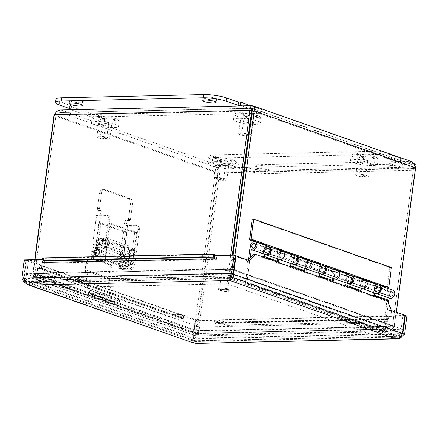 <?xml version="1.0" encoding="UTF-8"?>
<svg xmlns="http://www.w3.org/2000/svg" width="438" height="438" viewBox="0 0 438 438"><rect width="100%" height="100%" fill="white"/><g stroke="black" fill="none" stroke-linecap="round" stroke-linejoin="round"><path stroke-width="0.33" stroke-dasharray="2.19 1.64" d="M374.205 157.609A2.748 0.498 -172.4 0 0 371.961 157.74A2.748 0.498 -172.4 0 0 371.971 157.894A2.748 0.498 -172.4 0 0 375.01 158.698A2.748 0.498 -172.4 0 0 377.375 158.463A2.748 0.498 -172.4 0 0 374.205 157.609M363.71 158.967A2.748 0.498 -172.4 0 0 363.874 158.764A2.748 0.498 -172.4 0 0 362.111 158.118A2.748 0.498 -172.4 0 0 358.459 158.041A2.748 0.498 -172.4 0 0 360.485 158.863A2.748 0.498 -172.4 0 0 363.71 158.967M356.16 154.964A2.748 0.498 -172.4 0 0 359.998 155.528A2.748 0.498 -172.4 0 0 360.978 155.222A2.748 0.498 -172.4 0 0 358.328 154.428A2.748 0.498 -172.4 0 0 355.563 154.499A2.748 0.498 -172.4 0 0 356.16 154.964M367.296 157.122A3.405 0.613 -172.4 0 0 363.589 156.454A3.405 0.613 -172.4 0 0 361.317 156.727A3.405 0.613 -172.4 0 0 364.613 157.79A3.405 0.613 -172.4 0 0 368.068 157.631A3.405 0.613 -172.4 0 0 367.296 157.122M364.816 175.715A3.405 0.613 7.6 0 1 365.588 176.224A3.405 0.613 7.6 0 1 363.316 176.503A3.405 0.613 7.6 0 1 359.609 175.835A3.405 0.613 7.6 0 1 358.837 175.326A3.405 0.613 7.6 0 1 361.109 175.047A3.405 0.613 7.6 0 1 364.816 175.715M357.205 175.89A6.548 1.183 7.6 0 1 355.722 174.91A6.548 1.183 7.6 0 1 362.368 174.603A6.548 1.183 7.6 0 1 368.703 176.64A6.548 1.183 7.6 0 1 364.334 177.176A6.548 1.183 7.6 0 1 357.205 175.89M358.974 162.613A6.548 1.183 7.6 0 1 357.496 161.633A6.548 1.183 7.6 0 1 364.137 161.326A6.548 1.183 7.6 0 1 370.471 163.363A6.548 1.183 7.6 0 1 366.102 163.9A6.548 1.183 7.6 0 1 358.974 162.613M353.548 162.733A13.638 2.464 7.6 0 1 350.466 160.697A13.638 2.464 7.6 0 1 364.306 160.056A13.638 2.464 7.6 0 1 377.501 164.305A13.638 2.464 7.6 0 1 368.402 165.416A13.638 2.464 7.6 0 1 353.548 162.733M354.26 157.412A13.638 2.464 7.6 0 1 351.172 155.375A13.638 2.464 7.6 0 1 365.018 154.74A13.638 2.464 7.6 0 1 378.213 158.983A13.638 2.464 7.6 0 1 369.114 160.094A13.638 2.464 7.6 0 1 354.26 157.412M232.332 160.795A2.748 0.498 -172.4 0 0 230.081 160.927A2.748 0.498 -172.4 0 0 230.092 161.085A2.748 0.498 -172.4 0 0 233.136 161.89A2.748 0.498 -172.4 0 0 235.496 161.649A2.748 0.498 -172.4 0 0 232.332 160.795M221.836 162.153A2.748 0.498 -172.4 0 0 221.995 161.956A2.748 0.498 -172.4 0 0 220.232 161.304A2.748 0.498 -172.4 0 0 216.58 161.233A2.748 0.498 -172.4 0 0 218.606 162.049A2.748 0.498 -172.4 0 0 221.836 162.153M214.281 158.156A2.748 0.498 -172.4 0 0 218.119 158.715A2.748 0.498 -172.4 0 0 219.099 158.408A2.748 0.498 -172.4 0 0 216.449 157.614A2.748 0.498 -172.4 0 0 213.689 157.691A2.748 0.498 -172.4 0 0 214.281 158.156M225.422 160.308A3.405 0.613 -172.4 0 0 221.71 159.64A3.405 0.613 -172.4 0 0 219.443 159.919A3.405 0.613 -172.4 0 0 222.734 160.976A3.405 0.613 -172.4 0 0 226.189 160.817A3.405 0.613 -172.4 0 0 225.422 160.308M222.937 178.907A3.405 0.613 7.6 0 1 223.709 179.416A3.405 0.613 7.6 0 1 221.436 179.689A3.405 0.613 7.6 0 1 217.73 179.022A3.405 0.613 7.6 0 1 216.958 178.512A3.405 0.613 7.6 0 1 219.23 178.233A3.405 0.613 7.6 0 1 222.937 178.907M215.326 179.076A6.548 1.183 7.6 0 1 213.843 178.096A6.548 1.183 7.6 0 1 220.489 177.79A6.548 1.183 7.6 0 1 226.824 179.832A6.548 1.183 7.6 0 1 222.455 180.363A6.548 1.183 7.6 0 1 215.326 179.076M217.1 165.799A6.548 1.183 7.6 0 1 215.616 164.819A6.548 1.183 7.6 0 1 222.263 164.518A6.548 1.183 7.6 0 1 228.598 166.555A6.548 1.183 7.6 0 1 224.229 167.086A6.548 1.183 7.6 0 1 217.1 165.799M211.674 165.92A13.638 2.464 7.6 0 1 208.587 163.883A13.638 2.464 7.6 0 1 222.433 163.248A13.638 2.464 7.6 0 1 235.628 167.491A13.638 2.464 7.6 0 1 226.523 168.603A13.638 2.464 7.6 0 1 211.674 165.92M212.386 160.604A13.638 2.464 7.6 0 1 209.298 158.567A13.638 2.464 7.6 0 1 223.139 157.926A13.638 2.464 7.6 0 1 236.334 162.175A13.638 2.464 7.6 0 1 227.234 163.286A13.638 2.464 7.6 0 1 212.386 160.604M257.166 116.453A2.748 0.498 -172.4 0 0 254.921 116.59A2.748 0.498 -172.4 0 0 254.932 116.743A2.748 0.498 -172.4 0 0 257.971 117.548A2.748 0.498 -172.4 0 0 260.336 117.313A2.748 0.498 -172.4 0 0 257.166 116.453M246.671 117.817A2.748 0.498 -172.4 0 0 246.835 117.614A2.748 0.498 -172.4 0 0 245.072 116.968A2.748 0.498 -172.4 0 0 241.42 116.891A2.748 0.498 -172.4 0 0 243.446 117.707A2.748 0.498 -172.4 0 0 246.671 117.817M239.121 113.814A2.748 0.498 -172.4 0 0 242.959 114.378A2.748 0.498 -172.4 0 0 243.939 114.072A2.748 0.498 -172.4 0 0 241.289 113.278A2.748 0.498 -172.4 0 0 238.524 113.349A2.748 0.498 -172.4 0 0 239.121 113.814M250.257 115.971A3.405 0.613 -172.4 0 0 246.55 115.303A3.405 0.613 -172.4 0 0 244.278 115.577A3.405 0.613 -172.4 0 0 247.574 116.639A3.405 0.613 -172.4 0 0 251.029 116.481A3.405 0.613 -172.4 0 0 250.257 115.971M248.357 135.243A3.405 0.613 7.6 0 1 245.762 135.309A3.405 0.613 7.6 0 1 242.57 134.685A3.405 0.613 7.6 0 1 241.798 134.176A3.405 0.613 7.6 0 1 244.07 133.897A3.405 0.613 7.6 0 1 247.777 134.565A3.405 0.613 7.6 0 1 248.406 134.866M248.247 136.07A6.548 1.183 7.6 0 1 240.166 134.734A6.548 1.183 7.6 0 1 238.683 133.76A6.548 1.183 7.6 0 1 248.516 134.033M249.178 134.203A6.548 1.183 7.6 0 1 251.664 135.49A6.548 1.183 7.6 0 1 248.932 136.081M250.952 120.926A6.548 1.183 7.6 0 1 253.432 122.213A6.548 1.183 7.6 0 1 249.063 122.749A6.548 1.183 7.6 0 1 241.935 121.463A6.548 1.183 7.6 0 1 240.457 120.483A6.548 1.183 7.6 0 1 250.29 120.757M251.138 119.53A13.638 2.464 7.6 0 1 260.462 123.155A13.638 2.464 7.6 0 1 251.363 124.266A13.638 2.464 7.6 0 1 236.515 121.583A13.638 2.464 7.6 0 1 233.427 119.547A13.638 2.464 7.6 0 1 250.47 119.404M251.85 114.209A13.638 2.464 7.6 0 1 261.174 117.833A13.638 2.464 7.6 0 1 252.074 118.944A13.638 2.464 7.6 0 1 237.221 116.262A13.638 2.464 7.6 0 1 234.133 114.225A13.638 2.464 7.6 0 1 251.177 114.088M115.293 119.645A2.748 0.498 -172.4 0 0 113.042 119.777A2.748 0.498 -172.4 0 0 113.053 119.93A2.748 0.498 -172.4 0 0 116.097 120.74A2.748 0.498 -172.4 0 0 118.457 120.499A2.748 0.498 -172.4 0 0 115.293 119.645M104.797 121.003A2.748 0.498 -172.4 0 0 104.956 120.8A2.748 0.498 -172.4 0 0 103.198 120.154A2.748 0.498 -172.4 0 0 99.541 120.078A2.748 0.498 -172.4 0 0 101.567 120.899A2.748 0.498 -172.4 0 0 104.797 121.003M97.241 117.006A2.748 0.498 -172.4 0 0 101.079 117.565A2.748 0.498 -172.4 0 0 102.059 117.258A2.748 0.498 -172.4 0 0 99.415 116.464A2.748 0.498 -172.4 0 0 96.65 116.535A2.748 0.498 -172.4 0 0 97.241 117.006M108.383 119.158A3.405 0.613 -172.4 0 0 104.677 118.49A3.405 0.613 -172.4 0 0 102.404 118.769A3.405 0.613 -172.4 0 0 105.695 119.826A3.405 0.613 -172.4 0 0 109.15 119.667A3.405 0.613 -172.4 0 0 108.383 119.158M105.897 137.756A3.405 0.613 7.6 0 1 106.669 138.266A3.405 0.613 7.6 0 1 104.397 138.539A3.405 0.613 7.6 0 1 100.691 137.871A3.405 0.613 7.6 0 1 99.924 137.362A3.405 0.613 7.6 0 1 102.191 137.083A3.405 0.613 7.6 0 1 105.897 137.756M98.287 137.926A6.548 1.183 7.6 0 1 96.809 136.946A6.548 1.183 7.6 0 1 103.45 136.64A6.548 1.183 7.6 0 1 109.785 138.676A6.548 1.183 7.6 0 1 105.416 139.213A6.548 1.183 7.6 0 1 98.287 137.926M100.061 124.649A6.548 1.183 7.6 0 1 98.577 123.669A6.548 1.183 7.6 0 1 105.224 123.363A6.548 1.183 7.6 0 1 111.559 125.405A6.548 1.183 7.6 0 1 107.19 125.936A6.548 1.183 7.6 0 1 100.061 124.649M94.635 124.77A13.638 2.464 7.6 0 1 91.547 122.733A13.638 2.464 7.6 0 1 105.394 122.098A13.638 2.464 7.6 0 1 118.588 126.341A13.638 2.464 7.6 0 1 109.484 127.453A13.638 2.464 7.6 0 1 94.635 124.77M95.347 119.454A13.638 2.464 7.6 0 1 92.259 117.411A13.638 2.464 7.6 0 1 106.106 116.776A13.638 2.464 7.6 0 1 119.295 121.019A13.638 2.464 7.6 0 1 110.195 122.136A13.638 2.464 7.6 0 1 95.347 119.454M379.976 151.154L209.057 154.992L208.63 158.184L379.549 154.346L379.976 151.154L402.363 159.021L401.936 162.213L399.932 162.263L411.966 166.489A16.365 2.957 7.6 0 1 415.52 168.433M379.549 154.346L401.936 162.213M414.562 164.206A16.365 2.957 -172.4 0 0 412.393 163.297L400.359 159.071L399.932 162.263M400.359 159.071L402.363 159.021M209.057 154.992L231.445 162.865L233.449 162.821L245.483 167.053A16.365 2.957 -172.4 0 0 268.324 170.398L410.203 167.212A16.365 2.957 -172.4 0 0 416.1 165.745M208.63 158.184L231.018 166.057L231.445 162.865M415.394 169.386A16.365 2.957 7.6 0 1 409.776 170.404L267.903 173.59A16.365 2.957 7.6 0 1 245.056 170.24L233.021 166.013L231.018 166.057M233.021 166.013L233.449 162.821M256.575 169.982A6.767 1.221 7.6 0 1 255.042 168.975A6.767 1.221 7.6 0 1 261.908 168.657A6.767 1.221 7.6 0 1 268.45 170.76A6.767 1.221 7.6 0 1 263.939 171.313A6.767 1.221 7.6 0 1 256.575 169.982M256.996 166.79A6.767 1.221 -172.4 0 0 264.366 168.121A6.767 1.221 -172.4 0 0 268.877 167.568A6.767 1.221 -172.4 0 0 262.335 165.465A6.767 1.221 -172.4 0 0 255.469 165.783A6.767 1.221 -172.4 0 0 256.996 166.79M390.105 166.982A6.767 1.221 7.6 0 1 388.572 165.969A6.767 1.221 7.6 0 1 395.437 165.657A6.767 1.221 7.6 0 1 401.985 167.759A6.767 1.221 7.6 0 1 397.469 168.312A6.767 1.221 7.6 0 1 390.105 166.982M390.532 163.79A6.767 1.221 -172.4 0 0 397.896 165.121A6.767 1.221 -172.4 0 0 402.407 164.568A6.767 1.221 -172.4 0 0 395.864 162.465A6.767 1.221 -172.4 0 0 388.999 162.783A6.767 1.221 -172.4 0 0 390.532 163.79M262.51 113.19L91.591 117.034L92.018 113.842L262.937 109.998L262.51 113.19L241.787 105.903M262.937 109.998L250.717 105.706M91.591 117.034L70.868 109.746M92.018 113.842L69.626 105.969L69.297 108.443M55.889 99.245A16.365 2.957 -172.4 0 0 59.595 101.693L71.629 105.925L69.626 105.969M71.629 105.925L71.202 109.117M71.115 101.435A6.767 1.221 -172.4 0 0 78.479 102.766A6.767 1.221 -172.4 0 0 82.996 102.213A6.767 1.221 -172.4 0 0 76.447 100.11A6.767 1.221 -172.4 0 0 69.582 100.422A6.767 1.221 -172.4 0 0 71.115 101.435M204.645 98.435A6.767 1.221 -172.4 0 0 212.008 99.765A6.767 1.221 -172.4 0 0 216.525 99.212A6.767 1.221 -172.4 0 0 209.983 97.105A6.767 1.221 -172.4 0 0 203.112 97.422A6.767 1.221 -172.4 0 0 204.645 98.435M230.64 255.283L228.844 268.735C227.645 272.425 227.711 274.867 229.036 276.06L227.656 278.524L53.485 282.439L39.113 280.331C35.889 279.181 33.923 276.778 33.222 273.131L35.018 259.679M251.598 108.361L60.061 112.571L57.734 113.349L55.982 115.325L34.848 273.701L33.222 273.131L228.844 268.735L230.47 269.304C229.375 271.44 229.008 272.858 229.37 273.553L227.99 276.011L53.819 279.926L53.485 282.439M232.343 255.244L230.47 269.304L34.848 273.701C35.653 275.792 37.186 277.166 39.447 277.818L53.819 279.926M39.447 277.818L39.113 280.331L229.036 276.06L229.37 273.553L39.447 277.818M227.99 276.011L227.656 278.524M34.706 259.685L32.812 273.859L35.286 278.918L37.383 280.161L53.387 282.609L197.073 333.126L195.693 335.585L194.877 335.53L193.7 333.915L215.321 172.227C215.441 168.406 216.618 166.177 218.852 165.537C220.358 166.725 220.604 169.167 219.586 172.851L198.452 331.227C198.693 334.714 198.102 336.214 196.684 335.732L198.058 333.269L372.234 329.354L387.964 331.604L390.389 330.986L394.074 326.83L415.208 168.455C414.687 164.803 412.903 162.399 409.858 161.244L411.413 161.556M60.006 109.998L61.282 110.135L60.942 112.643L218.513 168.044C217.5 168.51 217.089 169.889 217.286 172.183L196.158 330.553L194.187 330.597L32.812 273.859L34.783 273.816L36.776 276.931L38.237 277.736L53.726 280.096L197.407 330.613L197.073 333.126M60.942 112.643C58.659 112.665 56.984 113.595 55.916 115.446L34.783 273.816L196.158 330.553C195.26 332.343 195.217 333.181 196.027 333.077L197.407 330.613M196.027 333.077L195.693 335.585L39.015 280.501L39.349 277.988L196.027 333.077L38.237 277.736M53.726 280.096L53.387 282.609M387.964 331.604L197.177 335.891L386.606 331.462L386.94 328.954L372.568 326.847L372.234 329.354M244.743 167.458L409.525 163.752C411.605 164.409 412.957 165.788 413.582 167.885L392.448 326.255L394.074 326.83L198.452 331.227L196.832 330.652C197.368 332.65 197.434 333.51 197.018 333.219L198.398 330.761L372.568 326.847M252.332 108.345L410.559 163.982L409.525 163.752L409.858 161.244L218.852 165.537L218.513 168.044C219.055 168.739 218.874 170.152 217.96 172.282L196.832 330.652L392.448 326.255L389.639 328.664L387.909 329.031L197.018 333.219L196.684 335.732M387.909 329.031L197.018 333.219M198.398 330.761L198.058 333.269M396.324 312.283L394.485 326.096C392.941 329.42 390.351 331.15 386.705 331.292L372.327 329.19L228.647 278.667L230.027 276.208C232.107 275.513 233.136 273.23 233.109 269.359L234.954 255.54M233.032 255.228L231.144 269.403L233.109 269.359L394.485 326.096L392.514 326.14C391.293 327.936 389.47 328.818 387.039 328.785L372.667 326.677L228.981 276.159L228.647 278.667M410.559 163.982L412.53 165.372L413.647 167.77L392.514 326.14L231.144 269.403C231.488 271.752 231.226 273.181 230.361 273.695L228.981 276.159M230.361 273.695L230.027 276.208L386.705 331.292L387.039 328.785L230.361 273.695M372.667 326.677L372.327 329.19M53.945 115.49L215.321 172.227L217.286 172.183L55.916 115.446L54.257 115.479M243.49 171.707L217.96 172.282L219.586 172.851L415.208 168.455L413.582 167.885L244.18 171.691M252.272 111.033L413.647 167.77L415.613 167.727M251.598 110.929L55.982 115.325L54.356 114.756M218.852 165.537L61.282 110.135L56.267 112.062L54.734 113.891M277.468 258.798L277.9 255.573A4.364 3.247 109.4 0 1 279.592 252.228M278.502 261.502L277.106 261.53L277.172 261.032M292.157 263.966L278.798 259.269M283.183 255.453A2.54 1.889 -70.6 0 0 282.083 253.104A2.54 1.889 -70.6 0 0 279.455 254.872A2.54 1.889 -70.6 0 0 280.397 257.894A2.54 1.889 -70.6 0 0 283.183 255.453A2.54 1.889 109.4 0 1 280.397 257.894A2.54 1.889 109.4 0 1 279.455 254.872A2.54 1.889 109.4 0 1 282.083 253.104A2.54 1.889 109.4 0 1 283.183 255.453M264.618 254.281L264.651 254.018A4.364 3.247 -70.6 0 0 265.609 254.631M268.505 246.397A4.364 3.247 -70.6 0 0 263.72 250.585L262.92 256.542L264.317 256.515M268.998 250.47A2.54 1.889 109.4 0 1 266.216 252.907A2.54 1.889 109.4 0 1 265.275 249.884A2.54 1.889 109.4 0 1 267.897 248.116A2.54 1.889 109.4 0 1 268.998 250.47M262.92 256.542L277.106 261.53M305.007 268.483L305.439 265.258A4.364 3.247 109.4 0 1 307.131 261.908M306.042 271.182L304.645 271.215L304.711 270.717M319.691 273.646L306.337 268.948M310.717 265.138A2.54 1.889 -70.6 0 0 309.622 262.784A2.54 1.889 -70.6 0 0 306.994 264.557A2.54 1.889 -70.6 0 0 307.936 267.58A2.54 1.889 -70.6 0 0 310.717 265.138A2.54 1.889 109.4 0 1 307.936 267.58A2.54 1.889 109.4 0 1 306.994 264.557A2.54 1.889 109.4 0 1 309.622 262.784A2.54 1.889 109.4 0 1 310.717 265.138M292.19 263.698A4.364 3.247 -70.6 0 0 293.148 264.311M296.044 256.077A4.364 3.247 -70.6 0 0 291.259 260.271L290.46 266.227L291.856 266.195M296.537 260.15A2.54 1.889 109.4 0 1 293.75 262.592A2.54 1.889 109.4 0 1 292.814 259.57A2.54 1.889 109.4 0 1 295.436 257.796A2.54 1.889 109.4 0 1 296.537 260.15M290.46 266.227L304.645 271.215M332.546 278.163L332.979 274.938A4.364 3.247 109.4 0 1 334.67 271.593M333.575 280.868L332.185 280.895L332.25 280.397M347.23 283.331L333.876 278.634M338.256 274.823A2.54 1.889 -70.6 0 0 337.156 272.469A2.54 1.889 -70.6 0 0 334.533 274.237A2.54 1.889 -70.6 0 0 335.475 277.259A2.54 1.889 -70.6 0 0 338.256 274.823A2.54 1.889 109.4 0 1 335.475 277.259A2.54 1.889 109.4 0 1 334.533 274.237A2.54 1.889 109.4 0 1 337.156 272.469A2.54 1.889 109.4 0 1 338.256 274.823M319.729 273.383A4.364 3.247 -70.6 0 0 320.687 273.996M323.583 265.762A4.364 3.247 -70.6 0 0 318.793 269.95L317.999 275.907L319.395 275.88M324.076 269.835A2.54 1.889 109.4 0 1 321.289 272.272A2.54 1.889 109.4 0 1 320.353 269.25A2.54 1.889 109.4 0 1 322.976 267.481A2.54 1.889 109.4 0 1 324.076 269.835M317.999 275.907L332.185 280.895M360.085 287.848L360.518 284.623A4.364 3.247 109.4 0 1 362.21 281.273M361.115 290.547L359.718 290.58L359.79 290.082M374.769 293.011L361.416 288.314M365.796 284.503A2.54 1.889 -70.6 0 0 364.695 282.149A2.54 1.889 -70.6 0 0 362.073 283.923A2.54 1.889 -70.6 0 0 363.009 286.945A2.54 1.889 -70.6 0 0 365.796 284.503A2.54 1.889 109.4 0 1 363.009 286.945A2.54 1.889 109.4 0 1 362.073 283.923A2.54 1.889 109.4 0 1 364.695 282.149A2.54 1.889 109.4 0 1 365.796 284.503M347.268 283.063A4.364 3.247 -70.6 0 0 348.226 283.676M351.117 275.442A4.364 3.247 -70.6 0 0 346.332 279.636L345.538 285.592L346.934 285.56M351.615 279.515A2.54 1.889 109.4 0 1 348.829 281.957A2.54 1.889 109.4 0 1 347.892 278.935A2.54 1.889 109.4 0 1 350.515 277.166A2.54 1.889 109.4 0 1 351.615 279.515M345.538 285.592L359.718 290.58M378.656 285.127A4.364 3.247 -70.6 0 0 373.871 289.315L373.077 295.278L387.258 300.26L383.113 331.325L245.422 282.91L248.516 259.734M374.808 292.748A4.364 3.247 -70.6 0 0 375.76 293.361M264.651 254.018L251.297 249.321M379.155 289.2A2.54 1.889 109.4 0 1 376.368 291.637A2.54 1.889 109.4 0 1 375.426 288.615A2.54 1.889 109.4 0 1 378.054 286.846A2.54 1.889 109.4 0 1 379.155 289.2M387.258 300.26L388.654 300.233M373.077 295.278L374.474 295.245M383.113 331.325L384.509 331.292L388.287 302.97M250.12 258.146L246.818 282.882L245.422 282.91M384.509 331.292L246.818 282.882M391.829 292.108A2.185 1.621 109.4 0 1 392.114 292.168A2.185 1.621 109.4 0 1 392.924 294.769A2.185 1.621 109.4 0 1 390.669 296.291A2.185 1.621 109.4 0 1 389.804 293.876A2.185 1.621 109.4 0 1 391.829 292.108M266.036 254.735A4.364 3.247 109.4 0 1 264.519 252.085L263.807 244.957L254.166 241.568M263.807 244.957L264.371 244.941M265.236 245.247L265.543 248.324A4.364 3.247 109.4 0 1 268.905 246.578M269.824 250.76A2.54 1.889 -70.6 0 0 268.724 248.406A2.54 1.889 -70.6 0 0 266.101 250.175A2.54 1.889 -70.6 0 0 267.038 253.197A2.54 1.889 -70.6 0 0 269.824 250.76M278.557 249.622L277.166 249.649L277.878 256.783A4.364 3.247 -70.6 0 0 279.789 259.619M282.685 251.379A4.364 3.247 -70.6 0 0 278.897 253.022L278.59 249.939M293.575 264.421A4.364 3.247 109.4 0 1 292.058 261.771L291.347 254.637L291.911 254.626M292.776 254.927L293.082 258.004A4.364 3.247 109.4 0 1 296.444 256.263M297.364 260.44A2.54 1.889 -70.6 0 0 296.263 258.091A2.54 1.889 -70.6 0 0 293.641 259.86A2.54 1.889 -70.6 0 0 294.577 262.882A2.54 1.889 -70.6 0 0 297.364 260.44M291.347 254.637L277.166 249.649M306.096 259.301L304.7 259.334L305.417 266.463A4.364 3.247 -70.6 0 0 307.328 269.299M310.224 261.064A4.364 3.247 -70.6 0 0 306.436 262.701L306.129 259.625M321.114 274.1A4.364 3.247 109.4 0 1 319.598 271.45L318.886 264.322L319.45 264.306M320.315 264.612L320.621 267.689A4.364 3.247 109.4 0 1 323.983 265.943M324.903 270.126A2.54 1.889 -70.6 0 0 323.802 267.771A2.54 1.889 -70.6 0 0 321.18 269.54A2.54 1.889 -70.6 0 0 322.116 272.562A2.54 1.889 -70.6 0 0 324.903 270.126M318.886 264.322L304.7 259.334M333.636 268.987L332.239 269.014L332.951 276.148A4.364 3.247 -70.6 0 0 334.867 278.984M337.764 270.744A4.364 3.247 -70.6 0 0 333.975 272.387L333.668 269.304M348.648 283.786A4.364 3.247 109.4 0 1 347.137 281.136L346.425 274.002L346.989 273.991M347.849 274.292L348.161 277.369A4.364 3.247 109.4 0 1 351.517 275.628M352.442 279.805A2.54 1.889 -70.6 0 0 351.342 277.457A2.54 1.889 -70.6 0 0 348.714 279.225A2.54 1.889 -70.6 0 0 349.655 282.247A2.54 1.889 -70.6 0 0 352.442 279.805M346.425 274.002L332.239 269.014M249.54 239.121L387.236 287.536L388.03 295.513A4.364 3.247 -70.6 0 0 389.946 298.349M376.187 293.465A4.364 3.247 109.4 0 1 374.676 290.816L373.964 283.687L359.779 278.699L360.49 285.828A4.364 3.247 -70.6 0 0 362.407 288.664M365.303 280.43A4.364 3.247 -70.6 0 0 361.514 282.067L361.208 278.99M348.161 277.369L361.514 282.067M320.621 267.689L333.975 272.387M293.082 258.004L306.436 262.701M265.543 248.324L278.897 253.022M375.388 283.977L375.695 287.054L389.053 291.752L388.747 288.669M361.175 278.667L359.779 278.699M373.964 283.687L374.528 283.671M375.695 287.054A4.364 3.247 109.4 0 1 379.056 285.308M379.981 289.491A2.54 1.889 -70.6 0 0 378.881 287.136A2.54 1.889 -70.6 0 0 376.253 288.905A2.54 1.889 -70.6 0 0 377.195 291.927A2.54 1.889 -70.6 0 0 379.981 289.491M392.842 290.109A4.364 3.247 -70.6 0 0 389.053 291.752M393.335 294.188A2.54 1.889 -70.6 0 0 392.234 291.834A2.54 1.889 -70.6 0 0 389.612 293.602A2.54 1.889 -70.6 0 0 390.548 296.625A2.54 1.889 -70.6 0 0 393.335 294.188M252.211 219.12L389.902 267.536L387.236 287.536M391.298 267.503L389.902 267.536M35.735 273.679L44.342 276.701L54.777 276.466L63.384 279.493L228.209 275.792L372.957 326.682L383.392 326.452L391.999 329.475L402.429 329.239L401.367 337.222L390.931 337.452L382.325 334.429L371.895 334.665L227.147 283.769L62.316 287.47L53.71 284.448L43.28 284.684L34.673 281.656L230.799 277.249L231.861 269.271L35.735 273.679L34.673 281.656M391.999 329.475L390.931 337.452M383.392 326.452L382.325 334.429M372.957 326.682L371.895 334.665M228.209 275.792L227.147 283.769M63.384 279.493L62.316 287.47M54.777 276.466L53.71 284.448M44.342 276.701L43.28 284.684M232.885 277.982L400.25 336.827M402.429 329.239L231.861 269.271M24.21 281.574L34.64 281.344L43.247 284.366L53.677 284.131L198.43 335.026L363.255 331.325L371.862 334.347L382.297 334.112L390.899 337.14L194.779 341.547L24.21 281.574L25.273 273.597L195.841 333.57L194.779 341.547M195.841 333.57L391.966 329.162L383.36 326.135L372.93 326.37L364.323 323.343L199.493 327.049L54.745 276.154L44.315 276.389L35.708 273.361L34.64 281.344M35.708 273.361L25.273 273.597M44.315 276.389L43.247 284.366M54.745 276.154L53.677 284.131M199.493 327.049L198.43 335.026M364.323 323.343L363.255 331.325M372.93 326.37L371.862 334.347M383.36 326.135L382.297 334.112M391.966 329.162L390.899 337.14M229.408 269.622A4.145 0.75 7.6 0 1 230.295 270.093A4.145 0.75 7.6 0 1 230.344 270.241A4.145 0.75 7.6 0 1 227.579 270.58A4.145 0.75 7.6 0 1 223.062 269.764A4.145 0.75 7.6 0 1 222.126 269.14A4.145 0.75 7.6 0 1 222.214 269.014A4.145 0.75 7.6 0 1 225.258 268.833A4.145 0.75 7.6 0 1 229.408 269.622M228.97 268.965A3.46 0.624 -172.4 0 0 225.51 268.308A3.46 0.624 -172.4 0 0 222.969 268.461A3.46 0.624 -172.4 0 0 226.243 269.644A3.46 0.624 -172.4 0 0 229.715 269.359A3.46 0.624 -172.4 0 0 228.97 268.965M226.857 288.741A4.145 0.75 -172.4 0 0 222.34 287.925A4.145 0.75 -172.4 0 0 219.575 288.259A4.145 0.75 -172.4 0 0 220.511 288.883A4.145 0.75 -172.4 0 0 225.028 289.699A4.145 0.75 -172.4 0 0 227.793 289.359A4.145 0.75 -172.4 0 0 226.857 288.741M42.36 259.515L44.736 260.068L44.32 263.238L216.405 259.367L216.832 256.203L235.628 255.776M41.791 265.329L39.82 265.373L39.398 268.538L41.375 268.494L41.791 265.329L28.35 260.599L25.935 278.699L194.779 338.07L192.813 338.114L195.228 320.014L197.193 319.97L194.779 338.07C194.1 339.883 194.248 340.769 195.233 340.731L28.826 282.351L25.935 278.699L23.964 278.749L24.692 281.716L29.811 282.57C27.008 281.946 24.911 280.621 23.526 278.59L25.941 260.49L44.736 260.068M25.941 260.49L24.314 259.92M235.606 255.945L234.095 255.978L231.68 274.079C231.828 276.296 231.379 277.626 230.339 278.064L230.821 277.254M233.208 273.881L23.526 278.59L21.9 278.021M230.213 279.028L230.339 278.064L29.811 282.57L29.477 285.078M197.292 320.736L194.877 338.837C195.704 342.264 195.709 343.731 194.899 343.244L195.107 341.695L193.251 338.267L195.666 320.167L197.292 320.736L216.087 320.315L215.671 323.485L387.756 319.614L388.183 316.45L386.557 315.875L386.135 319.045L214.045 322.91L214.461 319.745L195.666 320.167M406.979 316.028L388.183 316.45M28.826 282.357L195.058 340.83L194.39 339.998M231.636 277.544L230.339 278.064L395.766 336.225L396.981 336.291L402.128 334.287M28.35 260.599L26.379 260.643L23.964 278.749L192.813 338.114L192.452 340.704L193.99 343.157M39.82 265.373L26.379 260.643M197.193 319.97L183.757 315.24L183.325 318.41L41.375 268.489A3.937 2.929 -70.6 0 0 39.666 264.842A3.937 2.929 -70.6 0 0 39.179 264.727L38.741 267.388L38.73 264.924L39.179 264.727M24.692 281.716L25.973 283.528M404.887 315.464L386.557 315.875M401.022 336.012L395.766 336.225C397.945 336.192 399.533 335.262 400.529 333.444L231.68 274.079L233.049 274.046M247.541 260.698L249.49 260.654L247.536 260.703L247.12 263.873L247.541 260.703L248.083 260.161M234.095 255.978L247.536 260.703M389.081 313.789L391.046 313.739L389.075 313.783L389.502 310.619L402.944 315.344L400.529 333.444L402.495 333.4M195.107 341.695L195.233 340.731L395.766 336.225L395.426 338.738M387.362 300.758L385.391 300.802L389.497 310.608L391.468 310.564L389.497 310.608M402.944 315.344L404.909 315.3M402.938 333.553L193.251 338.267L194.877 338.837L404.559 334.128M195.228 320.014L181.786 315.289L183.757 315.24M41.369 268.494L39.404 268.543L181.359 318.453L181.786 315.289M42.355 259.838L42.377 258.409L213.52 254.566M217.527 321.727L217.938 320.134L216.788 319.866L216.618 322.423L217.325 322.51L217.527 321.727M388.67 317.879L388.867 316.001L388.67 317.879M179.919 316.214L179.919 317.024L180.598 317.145L181.135 314.643L179.909 314.561L179.919 316.214M196.892 254.713L202.285 254.719L196.892 254.713M49.85 258.02L55.243 258.026L49.85 258.02M37.63 268.018L38.73 264.924L179.909 314.561L169.243 314.292L169.254 316.756L179.919 317.024L38.741 267.388L37.646 270.481L37.63 268.018L169.243 314.292M387.208 321.733L388.468 318.661L217.325 322.51L227.667 325.319L228.275 322.948L217.938 320.134L389.081 316.291L387.208 321.733L227.667 325.319M216.399 259.362A3.937 2.535 88.7 0 0 215.616 255.622M38.643 267.229A1.363 1.013 109.4 0 1 38.812 267.268A1.363 1.013 109.4 0 1 39.404 268.532M388.867 316.001A3.937 2.535 88.7 0 0 388.522 315.973A3.937 2.535 88.7 0 0 386.13 319.039M388.703 318.557A1.363 0.876 88.7 0 0 388.583 318.546A1.363 0.876 88.7 0 0 387.75 319.609L386.124 319.045L387.756 319.614M180.598 317.145A1.363 1.013 109.4 0 1 180.768 317.183A1.363 1.013 109.4 0 1 181.359 318.442L183.325 318.41A3.937 2.929 109.4 0 0 181.622 314.752L39.666 264.842M181.135 314.643A3.937 2.929 109.4 0 1 181.622 314.752M228.275 322.948L387.822 319.362M216.618 322.423A1.363 0.876 88.7 0 0 216.503 322.412A1.363 0.876 88.7 0 0 215.671 323.474M214.04 322.91L215.666 323.485L214.045 322.91A3.937 2.535 -91.3 0 1 216.443 319.839A3.937 2.535 -91.3 0 1 216.788 319.866M389.075 313.778L389.497 310.619M42.601 258.623A3.937 2.535 -91.3 0 1 44.32 263.227L42.694 262.663M385.391 300.802L253.783 254.527M37.646 270.481L169.254 316.756M42.71 262.493L43.11 259.499M42.689 262.663L44.315 263.238M214.773 258.798L216.399 259.367L214.784 258.798M216.832 256.203L215.206 255.628M214.461 319.745L216.087 320.315M181.365 318.453L183.33 318.41M99.886 252.315A3.389 2.518 109.4 0 1 96.168 255.573A3.389 2.518 109.4 0 1 94.915 251.538A3.389 2.518 109.4 0 1 98.419 249.173A3.389 2.518 109.4 0 1 99.886 252.315M101.539 252.896A3.389 2.518 -70.6 0 0 100.067 249.759A3.389 2.518 -70.6 0 0 96.568 252.118A3.389 2.518 -70.6 0 0 97.822 256.153A3.389 2.518 -70.6 0 0 101.539 252.896M129.215 262.625A3.389 2.518 109.4 0 1 125.498 265.882A3.389 2.518 109.4 0 1 124.244 261.847A3.389 2.518 109.4 0 1 127.743 259.488A3.389 2.518 109.4 0 1 129.215 262.625M130.863 263.211A3.389 2.518 -70.6 0 0 129.396 260.068A3.389 2.518 -70.6 0 0 125.892 262.428A3.389 2.518 -70.6 0 0 127.146 266.463A3.389 2.518 -70.6 0 0 130.863 263.211M103.094 241.639A3.389 2.518 109.4 0 1 99.377 244.891A3.389 2.518 109.4 0 1 98.123 240.862A3.389 2.518 109.4 0 1 101.627 238.496A3.389 2.518 109.4 0 1 103.094 241.639M104.748 242.219A3.389 2.518 -70.6 0 0 103.28 239.077A3.389 2.518 -70.6 0 0 99.776 241.442A3.389 2.518 -70.6 0 0 101.03 245.477A3.389 2.518 -70.6 0 0 104.748 242.219M132.424 251.949A3.389 2.518 109.4 0 1 128.706 255.206A3.389 2.518 109.4 0 1 127.453 251.171A3.389 2.518 109.4 0 1 130.957 248.811A3.389 2.518 109.4 0 1 132.424 251.949M134.077 252.529A3.389 2.518 -70.6 0 0 132.605 249.392A3.389 2.518 -70.6 0 0 129.106 251.751A3.389 2.518 -70.6 0 0 130.36 255.787A3.389 2.518 -70.6 0 0 134.077 252.529M91.071 256.493A2.727 2.026 -70.6 0 0 92.254 259.017A2.727 2.026 -70.6 0 0 92.801 259.104L94.455 259.685A2.727 2.026 109.4 0 1 93.907 259.597A2.727 2.026 109.4 0 1 92.725 257.073L93.42 251.845A5.453 4.057 109.4 0 1 95.145 248.056L95.802 247.333A1.363 1.013 -70.6 0 0 95.637 245.121A1.363 1.013 -70.6 0 0 95.364 245.083L93.71 244.497A1.363 1.013 109.4 0 1 93.989 244.541A1.363 1.013 109.4 0 1 94.148 246.753L93.491 247.475A5.453 4.057 -70.6 0 0 91.766 251.264L91.071 256.493L92.725 257.073M110.064 219.4L105.432 254.133L103.779 253.553L108.41 218.819L110.064 219.4A3.926 2.918 -70.6 0 0 108.361 215.764A3.926 2.918 -70.6 0 0 107.573 215.638L100.225 215.803L96.322 245.061L97.833 245.587L100.849 222.98L125.509 231.653L122.492 254.259L123.998 254.79L123.04 254.812A1.363 1.013 109.4 0 1 123.313 254.856A1.363 1.013 109.4 0 1 123.478 257.062L122.821 257.79A5.453 4.057 -70.6 0 0 121.096 261.579L120.401 266.802A2.727 2.026 -70.6 0 0 121.583 269.332A2.727 2.026 -70.6 0 0 122.131 269.414L123.784 269.994A2.727 2.026 109.4 0 1 123.237 269.912A2.727 2.026 109.4 0 1 122.054 267.383L122.749 262.159A5.453 4.057 109.4 0 1 124.474 258.371L125.126 257.648A1.363 1.013 -70.6 0 0 124.967 255.436A1.363 1.013 -70.6 0 0 124.693 255.392L123.647 255.414L127.551 226.161L125.903 225.581A2.727 1.757 -91.3 0 1 124.502 222.635A2.727 1.757 -91.3 0 1 126.193 220.194A2.727 1.757 -91.3 0 1 126.609 220.259L127.403 220.538A1.363 0.876 88.7 0 0 127.611 220.571A1.363 0.876 88.7 0 0 128.438 219.515L130.48 204.218A4.774 3.077 88.7 0 0 128.088 198.507L103.133 189.731A4.774 3.077 88.7 0 0 102.404 189.616A4.774 3.077 88.7 0 0 99.497 193.328L97.46 208.619A1.363 0.876 88.7 0 0 98.145 210.251L98.933 210.53A2.727 1.757 -91.3 0 1 100.329 213.476A2.727 1.757 -91.3 0 1 98.643 215.918A2.727 1.757 -91.3 0 1 98.227 215.846L96.574 215.266L92.67 244.524L95.829 245.636L98.846 223.03L123.505 231.697L120.488 254.303L123.647 255.414M129.878 269.857A5.453 4.057 -70.6 0 0 134.762 264.448L139.393 229.715A3.926 2.918 -70.6 0 0 137.691 226.074A3.926 2.918 -70.6 0 0 136.902 225.953L135.249 225.367A3.926 2.918 109.4 0 1 136.037 225.493A3.926 2.918 109.4 0 1 137.74 229.134L133.108 263.868A5.453 4.057 109.4 0 1 128.224 269.277L129.878 269.857L123.784 269.994M128.224 269.277L122.131 269.414M136.902 225.953L127.551 226.161M103.779 253.553A5.453 4.057 109.4 0 1 98.895 258.967L100.548 259.548L94.455 259.685M98.895 258.967L92.801 259.104M96.322 245.061L95.364 245.083M100.548 259.548A5.453 4.057 -70.6 0 0 105.432 254.133M107.573 215.638L105.919 215.058A3.926 2.918 109.4 0 1 106.713 215.184A3.926 2.918 109.4 0 1 108.41 218.819M105.919 215.058L96.574 215.266M92.67 244.524L93.71 244.497M123.998 254.79L127.901 225.537A2.727 1.757 -91.3 0 1 126.505 222.592A2.727 1.757 -91.3 0 1 128.197 220.15A2.727 1.757 -91.3 0 1 128.613 220.215L129.407 220.495A1.363 0.876 88.7 0 0 129.615 220.528A1.363 0.876 88.7 0 0 130.442 219.465L132.484 204.174A4.774 3.077 88.7 0 0 130.091 198.463L105.136 189.687A4.774 3.077 88.7 0 0 104.408 189.566A4.774 3.077 88.7 0 0 101.501 193.284L99.464 208.576A1.363 0.876 88.7 0 0 100.143 210.207L100.937 210.486A2.727 1.757 -91.3 0 1 102.333 213.432A2.727 1.757 -91.3 0 1 100.641 215.874A2.727 1.757 -91.3 0 1 100.225 215.803L98.227 215.846M125.509 231.653L123.505 231.697M100.849 222.98L98.846 223.03M122.492 254.259L120.488 254.303M135.249 225.367L125.903 225.581M97.833 245.587L95.829 245.636M89.648 293.208L89.171 290.093L111.548 297.955L112.024 301.076A2.727 2.026 -70.6 0 0 112.988 301.99A2.727 2.026 -70.6 0 0 114.181 301.941L119.421 299.844L97.044 291.976L91.805 294.073A2.727 2.026 109.4 0 1 90.617 294.122A2.727 2.026 109.4 0 1 89.648 293.208L112.024 301.076M119.421 299.844L119.601 301.459L114.362 303.556A4.473 3.323 109.4 0 1 112.413 303.638A4.473 3.323 109.4 0 1 110.453 300.791L107.972 278.727L85.602 270.859A15.385 11.437 109.4 0 1 89.374 257.122L101.939 240.013A5.453 4.057 109.4 0 1 106.609 238.058A5.453 4.057 109.4 0 1 108.624 244.552A5.453 4.057 109.4 0 1 102.985 248.351A5.453 4.057 109.4 0 1 100.598 244.847L101.95 243.353A3.712 2.759 -70.6 0 0 103.565 246.704A3.712 2.759 -70.6 0 0 107.398 244.119A3.712 2.759 -70.6 0 0 106.029 239.706A3.712 2.759 -70.6 0 0 102.853 241.031L90.288 258.141A13.638 10.14 -70.6 0 0 86.943 270.323L89.138 289.863A2.727 2.026 -70.6 0 0 89.171 290.093M107.972 278.727A15.385 11.437 109.4 0 1 111.75 264.985L124.315 247.881A5.453 4.057 109.4 0 1 128.98 245.926A5.453 4.057 109.4 0 1 131 252.419A5.453 4.057 109.4 0 1 125.361 256.219A5.453 4.057 109.4 0 1 122.974 252.715L124.326 251.22A3.712 2.759 -70.6 0 0 125.941 254.571A3.712 2.759 -70.6 0 0 129.774 251.987A3.712 2.759 -70.6 0 0 128.405 247.574A3.712 2.759 -70.6 0 0 125.23 248.899L112.665 266.008A13.638 10.14 -70.6 0 0 109.314 278.19L111.515 297.73A2.727 2.026 -70.6 0 0 111.548 297.955M119.601 301.459L97.231 293.597L97.044 291.976M85.602 270.859L88.082 292.923A4.473 3.323 -70.6 0 0 90.036 295.77A4.473 3.323 -70.6 0 0 91.985 295.688L97.231 293.597M122.974 252.715L100.598 244.847M124.326 251.22L101.95 243.353M102.196 253.131A3.389 2.518 109.4 0 1 98.479 256.383A3.389 2.518 109.4 0 1 97.225 252.348A3.389 2.518 109.4 0 1 100.729 249.989A3.389 2.518 109.4 0 1 102.196 253.131M103.85 253.711A3.389 2.518 -70.6 0 0 102.382 250.569A3.389 2.518 -70.6 0 0 98.878 252.934A3.389 2.518 -70.6 0 0 100.132 256.964A3.389 2.518 -70.6 0 0 103.85 253.711M126.9 261.815A3.389 2.518 109.4 0 1 123.182 265.072A3.389 2.518 109.4 0 1 121.928 261.037A3.389 2.518 109.4 0 1 125.432 258.672A3.389 2.518 109.4 0 1 126.9 261.815M128.553 262.395A3.389 2.518 -70.6 0 0 127.086 259.252A3.389 2.518 -70.6 0 0 123.582 261.617A3.389 2.518 -70.6 0 0 124.835 265.652A3.389 2.518 -70.6 0 0 128.553 262.395M131.411 256.427L129.757 255.847L121.326 256.038L122.974 256.619L131.411 256.427L134.603 232.496L108.252 223.227L110.25 223.183L105.383 259.685L95.117 259.915L96.771 260.495A2.727 2.026 109.4 0 1 96.218 260.413A2.727 2.026 109.4 0 1 95.035 257.883L95.736 252.66A5.453 4.057 109.4 0 1 97.46 248.872L98.112 248.149A1.363 1.013 -70.6 0 0 98.276 247.935L106.708 247.744L105.054 247.163L96.623 247.355L98.276 247.935M121.326 256.038A1.363 1.013 109.4 0 1 121.162 256.252L120.51 256.975A5.453 4.057 -70.6 0 0 118.786 260.763L118.085 265.992A2.727 2.026 -70.6 0 0 119.267 268.516A2.727 2.026 -70.6 0 0 119.82 268.603L121.468 269.184A2.727 2.026 109.4 0 1 120.921 269.096A2.727 2.026 109.4 0 1 119.738 266.572L120.439 261.344A5.453 4.057 109.4 0 1 122.158 257.555L122.815 256.832A1.363 1.013 -70.6 0 0 122.974 256.619M129.757 255.847L128.082 268.417L119.82 268.603M121.468 269.184L131.734 268.954L105.383 259.685M128.082 268.417L105.032 260.314L96.771 260.495M131.734 268.954L136.607 232.447L110.25 223.183M105.032 260.314L106.708 247.744M96.623 247.355A1.363 1.013 109.4 0 1 96.459 247.569L95.807 248.291A5.453 4.057 -70.6 0 0 94.082 252.08L93.387 257.303A2.727 2.026 -70.6 0 0 94.564 259.833A2.727 2.026 -70.6 0 0 95.117 259.915M105.054 247.163L108.252 223.227M136.607 232.447L134.603 232.496M129.982 250.777A2.967 2.206 -70.6 0 0 130.497 255.387A2.967 2.206 -70.6 0 0 133.563 253.317A2.967 2.206 -70.6 0 0 132.468 249.786A2.967 2.206 -70.6 0 0 129.982 250.777M98.944 239.865A2.967 2.206 109.4 0 1 101.43 238.874A2.967 2.206 109.4 0 1 102.525 242.406A2.967 2.206 109.4 0 1 99.459 244.475A2.967 2.206 109.4 0 1 98.944 239.865M101.725 243.72A3.685 2.737 -70.6 0 0 102.032 238.672A3.685 2.737 -70.6 0 0 101.085 237.998A3.685 2.737 -70.6 0 0 98.002 239.225A3.685 2.737 -70.6 0 0 98.643 244.946A3.685 2.737 -70.6 0 0 101.725 243.72M102.612 238.874A3.685 2.737 -70.6 0 0 101.665 238.201A3.685 2.737 -70.6 0 0 97.866 240.769A3.685 2.737 -70.6 0 0 99.223 245.149A3.685 2.737 -70.6 0 0 102.716 243.287A3.685 2.737 -70.6 0 0 102.612 238.874M133.924 255.036A3.685 2.737 109.4 0 1 130.842 256.268A3.685 2.737 109.4 0 1 129.894 255.595A3.685 2.737 109.4 0 1 129.79 251.182A3.685 2.737 109.4 0 1 133.283 249.321A3.685 2.737 109.4 0 1 133.924 255.036M129.314 255.392A3.685 2.737 109.4 0 1 129.21 250.974A3.685 2.737 109.4 0 1 132.703 249.112A3.685 2.737 109.4 0 1 134.066 253.498A3.685 2.737 109.4 0 1 130.261 256.06A3.685 2.737 109.4 0 1 129.314 255.392M128.772 260.375A2.967 2.206 -70.6 0 0 126.095 262.849A2.967 2.206 -70.6 0 0 127.288 266.069A2.967 2.206 -70.6 0 0 130.354 263.999A2.967 2.206 -70.6 0 0 129.259 260.468A2.967 2.206 -70.6 0 0 128.772 260.375M97.734 249.463A2.967 2.206 109.4 0 1 98.222 249.556A2.967 2.206 109.4 0 1 99.317 253.087A2.967 2.206 109.4 0 1 96.251 255.151A2.967 2.206 109.4 0 1 95.057 251.938A2.967 2.206 109.4 0 1 97.734 249.463M96.037 255.737A3.685 2.737 -70.6 0 0 99.442 252.266A3.685 2.737 -70.6 0 0 97.877 248.674A3.685 2.737 -70.6 0 0 97.274 248.56A3.685 2.737 -70.6 0 0 93.951 251.636A3.685 2.737 -70.6 0 0 95.435 255.622A3.685 2.737 -70.6 0 0 96.037 255.737M100.028 252.469A3.685 2.737 -70.6 0 0 98.457 248.883A3.685 2.737 -70.6 0 0 94.652 251.445A3.685 2.737 -70.6 0 0 96.015 255.83A3.685 2.737 -70.6 0 0 100.028 252.469M128.235 267.06A3.685 2.737 109.4 0 1 127.633 266.945A3.685 2.737 109.4 0 1 126.062 263.358A3.685 2.737 109.4 0 1 130.075 259.997A3.685 2.737 109.4 0 1 131.559 263.983A3.685 2.737 109.4 0 1 128.235 267.06M125.482 263.15A3.685 2.737 109.4 0 1 129.495 259.794A3.685 2.737 109.4 0 1 130.852 264.174A3.685 2.737 109.4 0 1 127.053 266.742A3.685 2.737 109.4 0 1 125.482 263.15M245.483 167.053L245.056 170.24M412.393 163.297L411.966 166.489M410.203 167.212L409.776 170.404M268.324 170.398L267.903 173.59M59.168 104.885L59.595 101.693M61.282 110.135L252.288 105.843L409.858 161.244M218.513 168.044L244.054 167.475M409.525 163.752L252.606 108.58M291.259 260.271L277.9 255.573M318.793 269.95L305.439 265.258M346.332 279.636L332.979 274.938M373.871 289.315L360.518 284.623M263.72 250.585L250.361 245.893M374.676 290.816L388.03 295.513M347.137 281.136L360.49 285.828M319.598 271.45L332.951 276.148M292.058 261.771L305.417 266.463M264.519 252.085L277.878 256.783M227.59 288.724A5.108 0.92 -172.4 0 0 220.462 287.678A5.108 0.92 -172.4 0 0 219.777 288.899A5.108 0.92 -172.4 0 0 226.906 289.945A5.108 0.92 -172.4 0 0 227.59 288.724M227.815 289.058A5.453 0.986 -172.4 0 0 221.874 287.985A5.453 0.986 -172.4 0 0 218.234 288.428A5.453 0.986 -172.4 0 0 219.465 289.244A5.453 0.986 -172.4 0 0 225.406 290.317A5.453 0.986 -172.4 0 0 229.047 289.874A5.453 0.986 -172.4 0 0 227.815 289.058M227.705 289.863A5.453 0.986 -172.4 0 0 221.765 288.79A5.453 0.986 -172.4 0 0 218.124 289.239A5.453 0.986 -172.4 0 0 219.356 290.055A5.453 0.986 -172.4 0 0 225.296 291.128A5.453 0.986 -172.4 0 0 228.937 290.679A5.453 0.986 -172.4 0 0 227.705 289.863M227.393 290.213A5.108 0.92 -172.4 0 0 220.265 289.168A5.108 0.92 -172.4 0 0 219.58 290.389A5.108 0.92 -172.4 0 0 226.709 291.434A5.108 0.92 -172.4 0 0 227.393 290.213M195.233 340.731L192.452 340.704M95.145 248.056L93.491 247.475M91.766 251.264L93.42 251.845M95.802 247.333L94.148 246.753M124.474 258.371L122.821 257.79M121.096 261.579L122.749 262.159M120.401 266.802L122.054 267.383M125.126 257.648L123.478 257.062M124.693 255.392L123.04 254.812M134.762 264.448L133.108 263.868M137.74 229.134L139.393 229.715M128.613 220.215L126.609 220.259M129.407 220.495L127.403 220.538M130.442 219.465L128.438 219.515M132.484 204.174L130.48 204.218M130.091 198.463L128.088 198.507M105.136 189.687L103.133 189.731M101.501 193.284L99.497 193.328M99.464 208.576L97.46 208.619M100.143 210.207L98.145 210.251M100.937 210.486L98.933 210.53M111.515 297.73L89.138 289.863M114.181 301.941L91.805 294.073M114.362 303.556L91.985 295.688M110.453 300.791L88.082 292.923M111.75 264.985L89.374 257.122M124.315 247.881L101.939 240.013M125.23 248.899L102.853 241.031M112.665 266.008L90.288 258.141M109.314 278.19L86.943 270.323M122.815 256.832L121.162 256.252M118.085 265.992L119.738 266.572M122.158 257.555L120.51 256.975M118.786 260.763L120.439 261.344M98.112 248.149L96.459 247.569M93.387 257.303L95.035 257.883M97.46 248.872L95.807 248.291M94.082 252.08L95.736 252.66M377.37 158.463C376.773 157.368 375.897 156.755 374.747 156.623C374.594 156.256 373.663 156.629 371.961 157.74M363.874 158.764C362.368 157.149 361.596 156.552 361.553 156.974C361.12 156.508 360.085 156.864 358.459 158.041M360.978 155.222C357.851 152.55 359.045 152.747 355.563 154.499M361.317 156.727L358.837 175.326M368.068 157.631L365.588 176.224M357.496 161.633L355.722 174.91M370.471 163.363L368.703 176.64M351.172 155.375L350.466 160.697M378.213 158.983L377.501 164.305M235.496 161.649C234.894 160.56 234.018 159.947 232.874 159.815C232.715 159.443 231.79 159.815 230.081 160.927M221.995 161.956C220.495 160.341 219.717 159.744 219.679 160.16C219.241 159.7 218.212 160.056 216.58 161.233M219.099 158.408C215.978 155.736 217.171 155.939 213.689 157.691M219.443 159.919L216.958 178.512M226.189 160.817L223.709 179.416M215.616 164.819L213.843 178.096M228.598 166.555L226.824 179.832M209.298 158.567L208.587 163.883M236.334 162.175L235.628 167.491M260.336 117.313C259.734 116.218 258.858 115.605 257.708 115.473C257.555 115.106 256.624 115.479 254.921 116.59M246.835 117.614C245.329 115.999 244.557 115.402 244.513 115.824C244.081 115.358 243.046 115.714 241.42 116.891M243.939 114.072C240.818 111.4 242.006 111.597 238.524 113.349M244.278 115.577L241.798 134.176M251.029 116.481L248.549 135.074M240.457 120.483L238.683 133.76M253.432 122.213L251.664 135.49M234.133 114.225L233.427 119.547M261.174 117.833L260.462 123.155M118.457 120.499C117.855 119.404 116.979 118.797 115.835 118.665C115.681 118.293 114.751 118.665 113.042 119.777M104.956 120.8C103.456 119.191 102.684 118.588 102.64 119.01C102.202 118.545 101.173 118.906 99.541 120.083M102.059 117.258C98.939 114.586 100.132 114.789 96.65 116.535M102.404 118.769L99.924 137.362M109.15 119.667L106.669 138.266M98.577 123.669L96.809 136.946M111.559 125.405L109.785 138.676M92.259 117.411L91.547 122.733M119.295 121.019L118.588 126.341M255.469 165.783L255.042 168.975M268.877 167.568L268.45 170.76M388.999 162.783L388.572 165.969M402.407 164.568L401.985 167.759M82.568 105.405L82.996 102.213M69.155 103.614L69.582 100.422M216.098 102.404L216.525 99.212M202.69 100.614L203.112 97.422M194.877 335.541L37.383 280.167M60.061 112.566L251.773 108.257M378.054 286.846L351.342 277.457M376.368 291.637L349.655 282.247M350.515 277.166L323.802 267.771M348.829 281.957L322.116 272.562M322.976 267.481L296.263 258.091M321.289 272.272L294.577 262.882M295.436 257.796L268.724 248.406M293.75 262.592L267.038 253.197M267.897 248.116L254.544 243.418M266.216 252.907L252.857 248.215M392.114 292.168L255.338 244.076M390.669 296.291L253.887 248.198M377.195 291.927L390.548 296.625M378.881 287.136L392.234 291.834M222.969 268.461L222.214 269.014M229.715 269.359L230.295 270.093M222.126 269.14L219.575 288.259M230.344 270.241L227.793 289.359M218.234 288.428C219.17 288.182 216.246 287.399 223.752 287.881C231.395 289.436 228.275 289.529 229.047 289.874L228.652 291.1C228.198 291.774 225.154 291.533 219.509 290.378C218.195 289.732 217.735 289.354 218.124 289.239L218.234 288.428M195.058 340.835L396.976 336.296M388.78 317.326L388.714 317.703M38.768 266.649L38.741 266.972M202.236 257.292L202.285 254.719M196.125 257.177L196.175 254.604M55.193 260.594L55.243 258.026M49.083 260.484L49.133 257.911M180.768 317.183L38.812 267.268M388.583 318.546L216.503 322.412M388.522 315.973L216.443 319.839M100.067 249.759L98.419 249.173M97.822 256.153L96.168 255.573M129.396 260.068L127.743 259.488M127.146 266.463L125.498 265.882M103.28 239.077L101.627 238.496M101.03 245.477L99.377 244.891M132.605 249.392L130.957 248.811M130.36 255.787L128.706 255.206M93.907 259.597L92.254 259.017M95.637 245.121L93.989 244.541M123.237 269.912L121.583 269.332M124.967 255.436L123.313 254.856M137.691 226.074L136.037 225.493M106.713 215.184L108.361 215.764M128.197 220.15L126.193 220.194M129.615 220.528L127.611 220.571M104.408 189.566L102.404 189.616M100.641 215.874L98.643 215.918M112.988 301.99L90.617 294.122M112.413 303.638L90.036 295.77M128.98 245.926L106.609 238.058M125.361 256.219L102.985 248.351M128.405 247.574L106.029 239.706M125.941 254.571L103.565 246.704M102.382 250.569L100.729 249.989M100.132 256.964L98.479 256.383M127.086 259.252L125.432 258.672M124.835 265.652L123.182 265.072M120.921 269.096L119.267 268.516M96.218 260.413L94.564 259.833M99.459 244.475L130.497 255.387M101.43 238.874L132.468 249.786M101.665 238.201L101.085 237.998M99.223 245.149L98.643 244.946M130.261 256.06L130.842 256.268M132.703 249.112L133.283 249.321M96.251 255.151L127.288 266.069M98.222 249.556L129.259 260.468M98.457 248.883L97.877 248.674M96.015 255.83L95.435 255.622M127.053 266.742L127.633 266.945M129.495 259.794L130.075 259.997"/><path stroke-width="0.66" d="M248.406 134.866A3.405 0.613 7.6 0 1 248.549 135.074A3.405 0.613 7.6 0 1 248.357 135.243M248.516 134.033A6.548 1.183 7.6 0 1 249.178 134.203M248.932 136.081A6.548 1.183 7.6 0 1 248.247 136.07M250.29 120.757A6.548 1.183 7.6 0 1 250.952 120.926M250.47 119.404A13.638 2.464 7.6 0 1 251.138 119.53M251.177 114.088A13.638 2.464 7.6 0 1 251.85 114.209M415.52 168.433A16.365 2.957 7.6 0 1 415.673 168.937A16.365 2.957 7.6 0 1 415.394 169.386M415.673 168.937L416.1 165.745A16.365 2.957 -172.4 0 0 414.562 164.206M250.717 105.706L240.55 102.131L238.546 102.174L226.512 97.942A16.365 2.957 -172.4 0 0 203.665 94.592L61.791 97.783A16.365 2.957 -172.4 0 0 55.889 99.245L55.467 102.437A16.365 2.957 7.6 0 1 61.364 100.97L203.237 97.783A16.365 2.957 7.6 0 1 226.085 101.134L238.119 105.366L238.546 102.174M241.787 105.903L240.123 105.323L240.55 102.131M238.119 105.366L240.123 105.323M70.868 109.746L69.204 109.161L71.202 109.117L59.168 104.885A16.365 2.957 7.6 0 1 55.467 102.437M69.297 108.443L69.204 109.161M70.688 104.627A6.767 1.221 7.6 0 1 69.155 103.614A6.767 1.221 7.6 0 1 76.026 103.297A6.767 1.221 7.6 0 1 82.568 105.405A6.767 1.221 7.6 0 1 78.052 105.958A6.767 1.221 7.6 0 1 70.688 104.627M204.218 101.627A6.767 1.221 7.6 0 1 202.69 100.614A6.767 1.221 7.6 0 1 209.556 100.297A6.767 1.221 7.6 0 1 216.098 102.404A6.767 1.221 7.6 0 1 211.587 102.957A6.767 1.221 7.6 0 1 204.218 101.627M252.606 108.58L251.954 108.35C251.357 108.071 251.242 108.931 251.598 110.929L249.978 110.36L230.64 255.283M35.018 259.679L54.356 114.756L56.672 111.34L60.006 109.998L251.713 105.684L250.317 106.987L249.978 110.36L54.356 114.756M251.598 110.929L232.343 255.244M54.257 115.479L53.945 115.49L34.706 259.685M411.413 161.556L414.277 163.768L415.613 167.727L396.324 312.283M234.954 255.54L254.243 110.984L254.538 107.606L253.18 105.925L251.713 105.689M251.773 108.263L251.954 108.35C252.918 108.296 253.022 109.188 252.272 111.033L233.032 255.228M252.326 108.35L251.954 108.35L252.288 105.843M54.734 113.891L53.945 115.49M252.272 111.033L254.243 110.984L415.613 167.727M279.592 252.228A4.364 3.247 109.4 0 1 282.685 251.379A4.364 3.247 109.4 0 1 284.3 256.575A4.364 3.247 109.4 0 1 279.789 259.619A4.364 3.247 109.4 0 1 278.836 259M277.172 261.032L277.468 258.798M278.798 259.269L278.502 261.502L264.317 256.515L264.618 254.281M252.25 249.934L265.609 254.631A4.364 3.247 -70.6 0 0 270.12 251.587A4.364 3.247 -70.6 0 0 268.505 246.397L255.146 241.699A4.364 3.247 109.4 0 1 256.761 246.895A4.364 3.247 109.4 0 1 252.25 249.934A4.364 3.247 109.4 0 1 251.297 249.321L250.12 258.146M307.131 261.908A4.364 3.247 109.4 0 1 310.224 261.064A4.364 3.247 109.4 0 1 311.84 266.26A4.364 3.247 109.4 0 1 307.328 269.299A4.364 3.247 109.4 0 1 306.37 268.686M304.711 270.717L305.007 268.483M306.337 268.948L306.042 271.182L291.856 266.195L292.157 263.966M293.148 264.311A4.364 3.247 -70.6 0 0 297.654 261.272A4.364 3.247 -70.6 0 0 296.044 256.077L282.685 251.379A4.364 3.247 -70.6 0 1 284.3 256.575A4.364 3.247 -70.6 0 1 279.789 259.619L293.148 264.311M334.67 271.593A4.364 3.247 109.4 0 1 337.764 270.744A4.364 3.247 109.4 0 1 339.379 275.94A4.364 3.247 109.4 0 1 334.867 278.984A4.364 3.247 109.4 0 1 333.909 278.365M332.25 280.397L332.546 278.163M333.876 278.634L333.575 280.868L319.395 275.88L319.691 273.646M320.687 273.996A4.364 3.247 -70.6 0 0 325.193 270.952A4.364 3.247 -70.6 0 0 323.583 265.762L310.224 261.064A4.364 3.247 -70.6 0 1 311.84 266.26A4.364 3.247 -70.6 0 1 307.328 269.299L320.687 273.996M362.21 281.273A4.364 3.247 109.4 0 1 365.303 280.43A4.364 3.247 109.4 0 1 366.913 285.625A4.364 3.247 109.4 0 1 362.407 288.664A4.364 3.247 109.4 0 1 361.449 288.051M359.79 290.082L360.085 287.848M361.416 288.314L361.115 290.547L346.934 285.56L347.23 283.331M348.226 283.676A4.364 3.247 -70.6 0 0 352.732 280.638A4.364 3.247 -70.6 0 0 351.117 275.442L337.764 270.744A4.364 3.247 -70.6 0 1 339.379 275.94A4.364 3.247 -70.6 0 1 334.867 278.984L348.226 283.676M248.516 259.734L250.361 245.893A4.364 3.247 109.4 0 1 255.146 241.699M375.76 293.361A4.364 3.247 -70.6 0 0 380.272 290.317A4.364 3.247 -70.6 0 0 378.656 285.127L365.303 280.43A4.364 3.247 -70.6 0 1 366.913 285.625A4.364 3.247 -70.6 0 1 362.407 288.664L375.76 293.361M388.287 302.97L388.654 300.233L374.474 295.245L374.769 293.011M255.644 245.773A2.54 1.889 109.4 0 1 252.857 248.215A2.54 1.889 109.4 0 1 251.921 245.192A2.54 1.889 109.4 0 1 254.544 243.418A2.54 1.889 109.4 0 1 255.644 245.773M254.139 243.692A2.185 1.621 109.4 0 1 254.423 243.758A2.185 1.621 109.4 0 1 255.228 246.353A2.185 1.621 109.4 0 1 252.978 247.875A2.185 1.621 109.4 0 1 252.113 245.466A2.185 1.621 109.4 0 1 254.139 243.692M254.166 241.568L249.627 239.969L251.023 239.936L265.204 244.924L265.236 245.247M264.371 244.941L265.204 244.924M268.905 246.578A4.364 3.247 109.4 0 1 269.332 246.687A4.364 3.247 109.4 0 1 270.941 251.877A4.364 3.247 109.4 0 1 266.435 254.921A4.364 3.247 109.4 0 1 266.036 254.735M278.59 249.939L278.557 249.622L292.743 254.604L292.776 254.927M296.444 256.263A4.364 3.247 109.4 0 1 296.871 256.367A4.364 3.247 109.4 0 1 298.481 261.563A4.364 3.247 109.4 0 1 293.975 264.601A4.364 3.247 109.4 0 1 293.575 264.421M291.911 254.626L292.743 254.604M306.129 259.625L306.096 259.301L320.282 264.289L320.315 264.612M323.983 265.943A4.364 3.247 109.4 0 1 324.405 266.052A4.364 3.247 109.4 0 1 326.02 271.242A4.364 3.247 109.4 0 1 321.514 274.287A4.364 3.247 109.4 0 1 321.114 274.1M319.45 264.306L320.282 264.289M333.668 269.304L333.636 268.987L347.821 273.969L347.849 274.292M351.517 275.628A4.364 3.247 109.4 0 1 351.944 275.732A4.364 3.247 109.4 0 1 353.559 280.928A4.364 3.247 109.4 0 1 349.048 283.966A4.364 3.247 109.4 0 1 348.648 283.786M346.989 273.991L347.821 273.969M249.627 239.969L252.211 219.12L253.607 219.093L251.023 239.936M361.208 278.99L361.175 278.667L375.355 283.654L375.388 283.977M388.747 288.669L391.298 267.503L253.607 219.093M250.936 239.088L388.626 287.503M374.528 283.671L375.355 283.654M379.056 285.308A4.364 3.247 109.4 0 1 379.483 285.417A4.364 3.247 109.4 0 1 381.098 290.608A4.364 3.247 109.4 0 1 376.587 293.652A4.364 3.247 109.4 0 1 376.187 293.465M376.587 293.652L389.946 298.349A4.364 3.247 -70.6 0 0 394.452 295.305A4.364 3.247 -70.6 0 0 392.842 290.109L379.483 285.417M230.799 277.249L232.885 277.982M400.25 336.827L401.367 337.222M25.973 283.528L27.972 284.782L29.477 285.078C25.705 283.961 23.181 281.607 21.9 278.021L24.314 259.92L42.36 259.515M230.821 277.254L233.208 273.881L235.628 255.776L234.001 255.206L231.587 273.307C229.813 276.964 229.288 279.384 230.005 280.572C231.401 280.315 232.49 279.132 233.262 277.03L236.066 255.934L235.606 255.945M402.128 334.287L402.938 333.553L405.353 315.453L406.979 316.028L404.559 334.128L399.916 338.245L397.036 338.87L395.426 338.738L230.005 280.572L29.477 285.078L193.99 343.157L27.972 284.788M230.793 277.303L230.005 280.572M233.208 273.881L231.587 273.307L21.9 278.021M405.353 315.453L404.887 315.464M233.049 274.046L402.495 333.4L401.022 336.012C399.467 337.846 397.605 338.755 395.426 338.738L195.118 343.403M236.066 255.934L249.507 260.659L249.085 263.829L249.49 260.654M248.083 260.161L253.783 254.527L255.748 254.478L387.362 300.758L391.468 310.564L391.041 313.739L391.468 310.569L404.909 315.3L402.495 333.4M402.938 333.553L404.559 334.128M255.748 254.478L249.512 260.659M43.296 257.905L43.247 260.479L42.333 260.982L213.47 257.133L213.52 254.566L214.68 254.757L214.182 257.194L202.789 256.892L202.838 254.319L43.296 257.905L42.377 258.409L42.355 259.838M196.848 257.287L202.236 257.292L196.848 257.287M49.801 260.594L55.193 260.594L49.801 260.594M202.838 254.319L213.52 254.566M214.182 257.194A1.363 0.876 -91.3 0 1 214.779 258.787L42.71 262.493M215.616 255.622A3.937 2.535 88.7 0 0 214.68 254.757M42.103 261.064A1.363 0.876 -91.3 0 1 42.694 262.658M202.789 256.892L43.247 260.479M234.001 255.206L215.206 255.628L214.779 258.787M226.085 101.134L226.512 97.942M203.237 97.783L203.665 94.592M61.364 100.97L61.791 97.783M244.18 171.691L243.49 171.707M251.954 108.35L251.598 108.361M244.054 167.475L244.743 167.458M231.636 277.544L233.262 277.03M253.186 105.914L411.413 161.551M255.338 244.076L254.423 243.758M253.887 248.198L252.978 247.875M349.048 283.966L362.407 288.664M351.944 275.732L365.303 280.43M321.514 274.287L334.867 278.984M324.405 266.052L337.764 270.744M293.975 264.601L307.328 269.299M296.871 256.367L310.224 261.064M266.435 254.921L279.789 259.619M269.332 246.687L282.685 251.379M42.316 260.008L42.355 259.723M195.118 343.408L397.036 338.87"/></g></svg>
